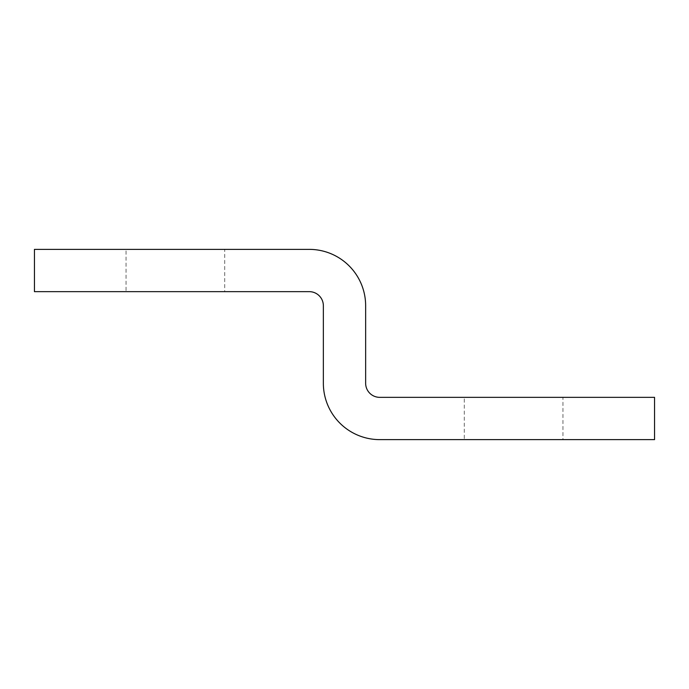 <?xml version="1.0" encoding="UTF-8"?>
<svg xmlns="http://www.w3.org/2000/svg" width="689" height="689" viewBox="0 0 689 689"><rect width="100%" height="100%" fill="white"/><g stroke="black" fill="none" stroke-linecap="round" stroke-linejoin="round"><path stroke-width="0.52" stroke-dasharray="3.44 2.58" d="M464.291 439.625L562.947 439.625L562.947 397.346L464.291 397.346L464.291 439.625L562.947 439.625M126.053 291.654L224.709 291.654L224.709 249.375L126.053 249.375L126.053 291.654L224.709 291.654M379.734 397.346A14.09 14.09 0 0 1 365.644 383.256L365.644 305.744A56.369 56.369 0 0 0 309.266 249.375L34.45 249.375L34.45 291.654L309.266 291.654A14.09 14.09 0 0 1 323.356 305.744L323.356 383.256A56.369 56.369 0 0 0 379.734 439.625L654.55 439.625L654.55 397.346L379.734 397.346M464.291 397.346L562.947 397.346M126.053 249.375L224.709 249.375"/><path stroke-width="1.03" d="M369.769 393.221A14.09 14.09 0 0 0 379.734 397.346L654.55 397.346L654.55 439.625L379.734 439.625A56.369 56.369 0 0 1 323.356 383.256L323.356 305.744A14.09 14.09 0 0 0 309.266 291.654L34.45 291.654L34.45 249.375L309.266 249.375A56.369 56.369 0 0 1 365.644 305.744L365.644 383.256A14.09 14.09 0 0 0 369.769 393.221"/></g></svg>
